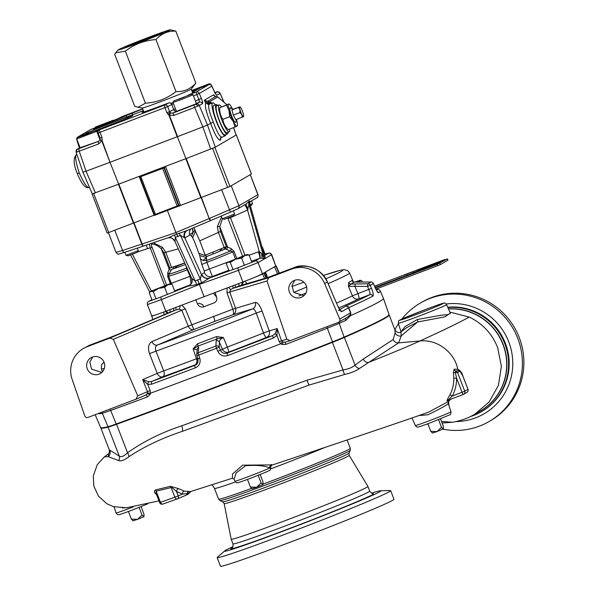 <?xml version="1.0" encoding="UTF-8"?>
<svg xmlns="http://www.w3.org/2000/svg" width="596" height="596" viewBox="0 0 596 596"><rect width="100%" height="100%" fill="white"/><g stroke="black" fill="none" stroke-linecap="round" stroke-linejoin="round"><path stroke-width="0.89" d="M352.832 281.603L354.352 282.079L350.992 284.031A2.511 2.429 65.9 0 1 348.69 282.474L351.99 280.552L352.795 281.483M92.38 357.071A9.149 8.992 -120.2 0 0 87.552 369.483A9.149 8.992 -120.2 0 0 100.27 373.521A9.149 8.992 -120.2 0 0 92.38 357.071M101.76 372.433L91.523 369.103L89.847 362.115L92.685 356.959M338.737 322.212A2.511 2.473 59.8 0 1 338.379 322.384L290.192 340.666L286.84 339.258L266.993 281.021L268.796 277.743L291.489 269.131A26.179 25.732 59.8 0 1 324.626 283.569L339.757 319.084A2.511 2.473 59.8 0 1 338.737 322.212L347.595 317.065L350.381 314.375L350.582 312.781L350.828 315.515A301.077 8.933 -21.1 0 0 379.309 301.695A301.077 8.933 -21.1 0 0 383.429 298.373A301.077 8.933 -21.1 0 0 383.422 298.358L380.263 290.952A300.794 8.925 158.9 0 1 378.49 292.837C377.812 292.807 376.53 290.706 374.638 286.557L373.349 283.502A2.511 2.511 0 0 0 371.017 281.99A2.511 0.372 89.4 0 0 370.988 281.997L354.352 282.079A2.511 2.496 45.9 0 1 351.99 280.552M294.528 280.344A9.149 8.992 -120.2 0 0 289.701 292.748A9.149 8.992 -120.2 0 0 302.425 296.786A9.149 8.992 -120.2 0 0 294.528 280.344M294.841 280.232L292.003 285.387L293.679 292.375L303.908 295.705M216.497 336.598L217.205 338.819L223.366 337.478C220.624 338.848 219.291 340.376 219.373 342.067A2.511 2.302 -177.7 0 0 216.139 340.89L217.205 338.819L197.872 346.157A2.511 0.648 70.2 0 0 197.47 343.825L216.497 336.598L223.366 337.478L227.374 347.051A133.765 3.971 -21.1 0 0 263.469 333.015A5.237 1.214 -111.5 0 0 266.472 337.433A5.237 4.917 73.6 0 0 269.228 330.899L277.155 328.56L281.521 340.733L282.4 341.843L280.746 343.773L279.181 341.59L276.976 335.436L274.957 333.924L277.155 328.56L276.976 335.436L273.482 337.954L272.491 335.66L274.957 333.924M151.786 316.007A18.305 0.544 -21.1 0 0 151.697 316.111A18.305 0.544 -21.1 0 0 164.004 311.917L163.84 314.807M214.992 292.36L216.527 296.808C217.316 299.587 216.594 301.576 214.366 302.768L203.698 306.813L202.64 304.549L199.183 303.319L197.552 304.012L195.734 299.676M203.698 306.813C200.934 307.514 198.885 306.582 197.552 304.012M145.729 395.059L147.212 393.837L147.45 391.624L142.682 379.6L148.851 381.79L151.742 381.492A2.511 0.991 69.6 0 0 151.719 384.174L147.756 384.48L142.682 379.6L157.262 373.394L149.514 353.659L155.973 351.141A133.027 3.948 158.9 0 0 256.25 313.079L262.031 310.948L269.228 330.899L263.469 333.015L256.25 313.079C255.148 310.151 253.903 308.78 252.51 308.952L232.76 314.77L214.493 321.46L193.812 329.558L157.5 345.017C155.481 346.134 154.975 348.176 155.973 351.141L163.706 370.883A133.765 3.971 -21.1 0 0 196.471 358.785L193.111 348.958L197.47 343.825M149.514 353.659C147.607 347.744 148.419 343.728 151.95 341.627L188.269 326.168L181.802 310.203L185.296 308.795L193.812 329.558A5.237 3.956 -113.1 0 1 188.269 326.168L232.827 309.175L255.259 302.418C257.479 302.336 259.737 305.182 262.031 310.948M197.269 363.515A5.237 1.594 69.4 0 0 196.471 358.785L197.768 358.345M196.576 364.312A139.002 4.127 158.9 0 1 162.805 376.776A5.237 2.958 70.1 0 0 163.706 370.883L157.262 373.394A5.237 3.956 -113.1 0 0 162.805 376.776L151.742 381.492A298.283 8.851 -21.1 0 0 194.974 365.296A2.511 0.603 69.3 0 0 195.309 367.844A300.794 8.925 158.9 0 1 151.719 384.174M147.517 393.04L150.408 393.218L149.976 394.664L147.54 396.891A300.995 8.933 158.9 0 1 110.662 410.421L116.198 423.98A20.346 0.603 158.9 0 1 108.025 426.736A300.481 8.918 158.9 0 1 100.635 427.518L95.166 414.697M99.286 413.14A2.511 2.473 -101.6 0 1 99.711 413.818L98.362 413.49M145.759 395.051A2.511 1.058 -110.3 0 1 147.54 396.891M137.728 395.766L135.985 399.208L88.029 417.409A2.511 2.473 59.8 0 1 84.781 415.859L72.138 379.406A26.179 25.732 59.8 0 1 83.351 348.496A26.179 25.732 59.8 0 1 87.098 346.716L109.783 338.103L113.329 339.348L137.728 395.766L150.17 390.559L150.408 393.218M350.381 314.375L350.716 315.493L345.74 320.439A300.995 8.933 158.9 0 1 339.213 323.308A20.86 0.618 158.9 0 1 327.323 328.18A300.995 8.933 158.9 0 1 285.827 344.399L282.213 344.473L280.82 343.721M346.209 317.869A2.511 2.153 -113.9 0 0 345.74 320.439M286.81 339.176L279.181 341.59M282.4 341.843L284.91 342.223L290.192 340.666M285.126 342.156L285.827 344.399M273.482 337.954A300.794 8.925 158.9 0 1 227.694 355.551C223.269 356.795 219.976 355.387 217.808 351.312L220.445 350.232C221.883 352.988 224.103 353.942 227.083 353.108A298.283 8.851 -21.1 0 0 272.491 335.66L266.472 337.433A139.002 4.127 158.9 0 1 228.968 352.02A5.237 5.148 59.8 0 1 222.338 349.129L219.373 342.067L219.172 347.192L216.534 348.273A300.421 8.91 158.9 0 1 198.729 355.037L199.787 358.151C200.852 362.659 199.362 365.884 195.309 367.844M227.694 355.551L227.083 353.108L228.968 352.02L227.374 347.051L220.445 350.232L219.172 347.192A2.511 2.302 -177.7 0 0 215.931 346.023L216.139 340.89M217.808 351.312L216.534 348.273A2.511 0.38 69.2 0 1 215.931 346.023A298.767 8.866 -21.1 0 1 198.222 352.743A2.511 0.536 69.3 0 0 198.729 355.037L196.889 355.648A2.511 2.287 -174.7 0 1 196.732 354.627A2.511 2.511 0 0 0 196.851 355.663L197.917 358.785L199.787 358.151M197.954 358.77L197.917 358.785C198.326 361.988 197.589 364.037 195.712 364.946L197.954 358.77M196.382 364.484L195.726 364.946M198.222 352.743A2.511 2.287 -174.7 0 0 196.732 354.627L197.209 349.39A2.511 2.287 -174.7 0 1 198.699 347.505L198.222 352.743M197.209 349.681L193.111 348.958L197.872 346.157L198.699 347.505M151.95 341.627A5.237 3.956 -113.1 0 0 157.5 345.017A127.797 3.792 -21.1 0 0 252.51 308.952A5.237 4.917 73.6 0 0 255.259 302.418M227.046 292.949L232.827 309.175A5.237 2.079 69.6 0 1 232.76 314.77A5.237 4.917 73.6 0 0 235.509 308.236L229.758 291.995L227.046 292.949L227.106 287.95M338.521 310.307L340.428 310.501L337.56 305.517L327.36 281.975C323.308 269.943 305.346 262.195 294.089 267.619L267.164 277.721L238.802 286.08L232.798 288.352L230.525 289.812L229.758 291.995L266.993 281.021M148.851 381.79A2.511 0.887 101.7 0 0 147.756 384.48L150.17 390.559M150.497 393.211A301.077 8.933 -21.1 0 0 280.746 343.773M228.551 287.436A5.237 1.363 -146.7 0 1 230.525 289.812M247.064 283.629L244.74 281.275L231.449 286.333M232.812 285.819A5.237 1.132 -110.7 0 1 232.798 288.352L268.796 277.743M238.683 283.592A5.237 0.954 -110.8 0 1 238.802 286.08L267.358 277.654A2.511 2.362 -106.4 0 1 267.5 277.617M242.274 282.221A5.237 1.14 -85.8 0 1 241.462 285.283M243.347 281.811A5.237 0.492 -73.2 0 1 242.14 285.082M355.343 283.89A2.511 0.432 89.5 0 0 354.978 286.534L357.905 293.619L352.4 295.854L348.429 286.266L350.992 284.031L367.918 283.785A298.767 8.866 -21.1 0 0 369.595 282.839A298.767 8.866 -21.1 0 0 370.988 281.997A2.511 2.481 -122.1 0 1 373.334 283.54A300.421 8.91 158.9 0 1 371.934 284.381A300.421 8.91 158.9 0 1 370.243 285.335L371.509 288.375C373.215 292.651 373.662 295.229 372.873 296.108A300.794 8.925 158.9 0 1 348.682 307.655L348.451 307.767A2.511 2.473 -120.2 0 0 345.27 306.381L345.732 306.158A298.283 8.851 -21.1 0 0 369.714 294.707C370.31 294.081 370.012 292.338 368.812 289.477L367.546 286.438L348.429 286.266L348.69 282.474M324.626 283.569L327.39 281.938L337.545 305.465M372.873 296.108A2.511 2.436 -118 0 0 369.714 294.707L358.889 298.82A5.237 4.984 63.6 0 1 352.4 295.854A133.765 3.971 -21.1 0 1 336.561 303.096M350.813 312.669L348.682 307.655A2.511 2.213 -114.3 0 0 345.732 306.158M371.509 288.375L357.905 293.619A5.237 0.954 -110.8 0 1 358.889 298.82A139.002 4.127 158.9 0 1 338.759 307.923M370.243 285.335L367.546 286.438A2.511 0.432 89.5 0 1 367.918 283.785A2.511 2.451 -118.8 0 1 370.243 285.335M378.49 292.837A2.511 2.496 -124.4 0 0 377.32 291.586M383.429 298.373L389.017 314.524A300.481 8.918 158.9 0 1 344.093 337.135A20.346 0.603 158.9 0 1 332.486 341.88A300.481 8.918 158.9 0 1 287.898 359.299A300.481 8.918 158.9 0 1 155.906 409.4A300.481 8.918 158.9 0 1 116.198 423.98M113.329 339.348L181.802 310.203L179.307 309.257L175.976 309.927L169.532 312.386M89.728 345.188A2.511 0.454 69.2 0 0 89.713 345.188L83.351 348.496M181.81 305.137L185.296 308.795M179.307 309.257L180.268 305.763M109.783 338.103L175.976 309.927A5.237 0.775 69.2 0 0 175.716 307.491L164.004 311.917M177.124 306.955L175.716 307.491M169.726 312.304L117.732 334.438A2.511 1.9 66.9 0 1 117.814 334.408L169.957 312.207A5.237 0.954 69.2 0 0 169.83 309.726M167.923 313.071A5.237 0.596 44.7 0 0 166.336 311.045M167.431 313.28A5.237 1.021 31 0 0 165.323 311.425M244.74 281.275A18.305 0.544 -21.1 0 0 262.605 273.907L264.713 272.484M265.466 272.044L266.911 275.613L266.196 275.896M266.911 275.613L267.425 277.632M271.947 268.274L275.97 266.129A18.305 0.544 -21.1 0 0 276.216 265.928A18.305 0.544 -21.1 0 0 275.963 265.928M213.368 293.217L216.646 297.195M358.427 282.124A2.511 0.372 89.4 0 0 358.397 282.117A2.511 0.372 89.4 0 0 358.367 282.124L371.017 281.99M206.574 258.359L204.763 258.858L203.005 260.31M199.667 255.453L206.44 257.628M189.602 234.399L192.94 232.671L191.569 236.202M207.162 256.332L198.848 253.24M204.763 258.858A5.029 4.895 50.9 0 1 206.79 259.573M220.088 251.147L220.758 248.919M221.258 248.711A5.029 4.299 -1.2 0 0 222.375 250.201M224.677 249.232L224.312 247.958A33.518 0.991 158.9 0 1 226.07 247.355M223.262 247.869L224.312 247.958M212.66 252.22L213.301 253.896M220.215 250.804L219.82 251.259M192.627 237.789L195.592 230.95M264.445 255.565L268.297 253.322L265.064 254.06L269.168 252.972L270.778 253.412L271.716 254.596L264.356 259.007L262.151 258.217L261.614 253.412L264.14 258.403A6.28 5.878 -50 0 0 264.289 258.984L258.105 262.583L238.393 270.361L237.879 267.79L254.932 261.1L259.759 258.291L251.482 261.279M264.14 258.403L265.064 257.919A6.28 6.176 -120.2 0 0 265.257 258.485M249.836 201.835L249.91 204.175L248.912 204.48L264.17 258.44A6.28 6.176 -120.2 0 0 264.356 259.007M235.383 258.776L232.731 251.899L225.377 248.934A33.518 0.991 158.9 0 1 206.268 256.682L206.909 262.396L209.382 268.997L227.322 262.233M187.263 230.429A6.28 6.131 -119.1 0 0 184.82 237.879L180.461 235.39L175.299 237.35L175.038 241.589M174.799 241.037A6.28 6.161 81.2 0 0 168.422 237.737A6.28 6.161 81.2 0 0 168.4 237.744A6.28 6.161 81.2 0 0 167.521 237.946M134.093 223.127L142.139 243.973L175.924 232.552L176.721 234.206L187.01 230.54L210.5 220.632A2.511 0.372 67.1 0 0 210.507 220.632L187.01 230.54M167.409 210.485L175.924 232.552L209.203 218.523A2.511 0.372 67.1 0 0 210.5 220.632A2.511 2.511 0 0 0 210.507 220.632L230.406 212.161L210.507 220.632L209.524 218.397L238.944 205.732L257.986 194.631C258.098 196.74 257.703 197.79 256.794 197.79L256.794 197.79A2.511 2.473 -120.2 0 0 257.837 194.743L250.275 174.65L257.986 194.631M250.134 174.762L231.241 185.758L238.944 205.732A2.511 2.473 -120.2 0 1 237.901 208.786L246.327 203.877L248.8 201.493L249.694 200.971L249.612 201.947M248.8 201.493A6.28 6.176 -120.2 0 0 248.912 204.48L247.534 210.03L230.421 217.682L244.971 255.192M245.962 204.093L247.981 209.658M244.613 204.875A6.28 0.939 -112.9 0 1 247.534 210.03L259.29 251.601C260.154 255.304 260.4 257.502 260.02 258.21L259.759 258.291A6.28 0.924 -109.8 0 0 258.396 251.892A6.28 0.924 -109.8 0 1 258.396 251.892L259.29 251.601L261.614 253.412M190.795 228.939A6.28 6.131 -119.1 0 0 189.819 235.1L184.82 237.879L201.448 274.488L204.48 272.677L204.249 271.061L201.783 264.453L199.757 255.677L194.944 242.795C192.791 237.454 191.078 234.891 189.819 235.1M186.876 230.592A6.28 5.319 -115.2 0 0 186.794 230.63A6.28 5.319 -115.2 0 0 186.786 230.637A6.28 5.319 -115.2 0 0 184.239 237.454M178.979 233.207A6.28 1.348 -116.5 0 1 180.461 235.39L200.323 279.099L201.448 274.488A6.28 6.005 25.3 0 0 209.479 278.094L201.493 282.817L199.094 283.644L197.671 279.919L200.323 279.099A6.28 1.006 72.8 0 1 201.493 282.817M177.995 236.612L176.721 234.206L174.382 234.951A6.28 0.931 74.9 0 1 175.299 237.35L195.16 281.059A6.28 1.274 -114.4 0 1 196.777 284.605L188.418 286.08L190.221 284.895L174.598 290.826M174.382 234.951L168.422 237.737C169.704 238.266 170.948 235.979 174.889 241.35L191.659 278.265L191.994 281.93A6.28 6.079 14.4 0 1 188.418 286.08M143.405 246.096L124.206 252.473A2.511 0.879 -108.4 0 1 124.169 252.48L143.412 246.096A2.511 0.879 -108.4 0 1 143.412 246.096A2.511 0.879 -108.4 0 1 141.826 244.092L142.139 243.973A2.511 0.544 71.3 0 0 143.427 246.088A2.511 0.544 71.3 0 0 143.442 246.081L167.305 238.02M116.19 252.324L122.582 250.476L114.812 230.324M146.08 245.194A6.28 1.348 -108.7 0 1 147.547 248.599L137.356 252.041M164.734 285.581L150.296 248.092L149.328 244.099M153.276 242.758L162.574 247.385L161.307 248.793C157.836 245.559 154.684 244.01 151.868 244.151C151.175 244.382 151.265 245.485 152.129 247.459L147.547 248.599M178.301 248.852L165.725 252.294L171.566 267.448A32.787 0.976 -21.1 0 0 184.7 262.933M162.574 247.385L165.725 252.294L163.989 252.905L161.307 248.793L169.204 269.265L169.838 268.058L163.989 252.905M151.473 243.369A2.511 2.22 -88.8 0 1 151.868 244.151M171.566 267.448L169.838 268.058M171.536 283.979L171.313 283.301L170.419 283.599L167.7 276.544L167.774 272.73L169.204 269.265A2.511 0.462 -152.4 0 1 170.94 270.562L168.951 274.242L168.594 276.239L171.313 283.301L190.124 276.306L186.511 268.207L186.086 265.987M256.153 276.753L262.434 273.81A1.885 1.855 -120.2 0 1 262.486 273.951L256.153 276.753A18.305 0.544 158.9 0 1 242.877 281.983L238.393 270.361L199.377 284.434L161.352 299.602L160.853 297.024L188.396 286.035A6.28 6.213 58 0 0 189.364 285.544L189.364 285.544A6.28 6.213 58 0 0 191.368 283.517M151.756 315.94L147.421 304.69C147.175 302.85 147.607 301.77 148.717 301.449L148.717 301.449A2.511 2.473 59.8 0 1 149.037 301.293L160.853 297.024M242.877 281.983L165.837 311.224L161.352 299.602L147.674 304.496M262.151 258.217L260.02 258.21M191.763 278.429A6.28 6.079 14.4 0 1 191.994 281.93M197.671 279.919L195.16 281.059L191.659 278.265M204.123 296.741L199.094 283.644L196.777 284.605M204.249 271.061L209.382 268.997L212.407 276.462L209.479 278.094M237.879 267.79L209.621 277.982A6.28 6.131 61.4 0 1 201.694 274.197M191.025 284.016L190.124 276.306L190.675 276.097M167.774 272.73A2.511 0.983 -150.4 0 1 168.951 274.242A37.168 1.103 -21.1 0 0 186.511 268.207A6.28 4.403 -12.9 0 0 186.958 267.917M185.445 264.579A33.518 0.991 158.9 0 1 171.559 269.362L170.94 270.562M187.755 269.668L187.531 269.75A37.906 1.125 158.9 0 1 168.594 276.239L167.7 276.544M200.129 258.344A6.28 4.328 -8.1 0 0 206.946 260.452A37.168 1.103 -21.1 0 0 230.771 250.774L231.196 248.659L234.027 251.363L232.731 251.899A37.906 1.125 158.9 0 1 206.909 262.396L201.783 264.453M228.864 270.249L212.407 276.462A6.28 6.131 61.4 0 1 204.51 272.737A6.28 6.131 61.4 0 1 204.48 272.677M226.651 249.411L227.635 247.087L231.196 248.659M222.464 218.821L219.738 226.614L220.498 231.464L226.346 246.617L225.377 248.934M242.55 256.056L227.828 218.114M228.052 218.643L230.421 217.682L230.16 217.212M220.498 231.464L199.779 240.844L205.143 255.155L205.516 255.043A32.787 0.976 -21.1 0 0 224.2 247.467L226.346 246.617L227.635 247.087L219.738 226.614L217.361 226.592L221.578 216.899M224.2 247.467L218.352 232.313L217.361 226.592M193.804 227.672L199.779 240.844M249.694 200.971A6.28 6.176 -120.2 0 0 249.806 203.959L264.4 255.565M265.064 257.859A6.28 5.751 -176 0 0 265.28 258.403L264.661 256.347M264.594 256.109L265.078 256.511M175.917 267.962L176.14 267.53L174.099 266.658M173.794 266.755L172.833 268.975M192.27 228.32A5.029 4.857 63.1 0 1 192.448 233.051M192.419 228.253L192.94 232.671L195.093 229.914M176.14 267.53L176.774 266.33A33.518 0.991 158.9 0 1 184.738 263.022M254.932 261.1A2.511 2.473 -120.2 0 1 258.105 262.583L262.434 273.81L275.799 266.032L271.716 254.596M165.837 311.224A18.305 0.544 158.9 0 1 154.468 315.344L152.062 315.865M152.002 315.724L154.468 315.344M223.88 102.132L220.088 93.378L216.802 95.293L214.821 92.82L211.885 86.1M215.007 93.065L215.67 92.678L214.888 92.842M220.088 93.378A2.511 2.473 -120.2 0 0 216.907 91.993L215.424 92.477A2.511 0.879 69.5 0 0 215.394 92.484M187.904 95.315L196.091 92.075A2.511 2.473 -120.2 0 1 199.273 93.46L196.799 94.578L196.091 92.075L208.712 84.736A2.511 2.473 -120.2 0 1 211.893 86.122L199.273 93.46L201.411 98.474C202.551 101.29 202.938 102.989 202.58 103.57L199.287 105.485L207.46 124.974L213.293 122.046C216.899 131.984 219.73 136.991 221.786 137.065M221.086 137.49L220.349 140.202C218.009 140.127 214.754 134.45 210.582 123.156C206.41 112.897 204.763 106.244 205.627 103.205L208.637 104.374L204.353 100.203L207.564 101.305A2.511 0.38 85.2 0 1 208.116 103.711L209.323 101.901L212.228 103.123M210.448 103.749L209.121 104.255C207.877 106.267 209.263 112.197 213.293 122.046M215.946 105.149L213.837 103.257A17.589 3.204 69.2 0 0 212.705 102.884A17.589 3.204 69.2 0 0 212.616 102.929A17.589 3.204 69.2 0 0 216.05 120.72A17.589 3.204 69.2 0 0 225.191 135.784A17.589 3.204 69.2 0 0 225.281 135.739A17.589 3.204 69.2 0 0 225.824 134.554M196.106 104.099A2.511 2.473 -120.2 0 1 199.287 105.485L194.683 107.392L193.804 105.052L197.656 103.197L196.367 103.466M177.593 136.626L177.183 136.775L168.951 115.222L166.895 112.704L169.592 111.705L170.62 112.964L169.353 115.073L177.593 136.626L202.856 126.881L194.683 107.392L173.876 115.415L168.951 115.222L170.62 112.964L172.996 113.076L175.485 111.795L175.127 111.251L175.485 111.795L197.41 103.331M99.189 129.906L100.739 128.639A25.278 0.752 -21.1 0 0 132.454 115.803A25.278 0.752 -21.1 0 0 132.796 115.52A25.278 0.752 -21.1 0 0 111.102 123.089A25.278 0.752 -21.1 0 0 85.98 133.444A25.278 0.752 -21.1 0 0 85.63 133.72A25.278 0.752 -21.1 0 0 87.776 133.221L88.037 133.184M122.329 120.236A25.278 0.752 -21.1 0 0 95.367 130.666L77.353 137.601L95.345 130.658L96.738 131.276L76.735 138.995L80.222 148.031M78.642 145.074L79.059 145.007M80.102 147.719L98.713 141.267L100.121 139.747A2.511 0.544 -163.8 0 1 100.121 139.732L100.068 138.093L98.124 132.997A2.511 2.503 51.8 0 1 99.554 129.764L164.503 105.112L168.586 103.011A15.6 0.462 158.9 0 1 168.891 102.862L171.581 103.168A13.425 0.395 -21.1 0 1 172.654 102.683M100.121 139.747A2.511 0.544 -163.8 0 0 101.707 140.745L98.794 143.912L76.75 152.069A2.511 2.183 -108.1 0 1 77.912 149.007L98.713 141.267L100.135 139.717L102.102 140.596L110.051 162.403L101.707 140.745L102.102 140.596L101.976 137.348L100.061 138.093L98.124 132.997M92.298 193.901L82.948 172.266L76.124 152.248C76.109 150.222 76.497 149.216 77.271 149.238A2.511 2.473 59.8 0 1 77.271 149.238L77.271 149.238A2.511 2.473 59.8 0 1 77.629 149.067L77.912 149.007M76.4 154.632L76.221 154.699C74.895 156.741 75.908 162.812 79.261 172.922C83.544 182.6 86.755 187.464 88.879 187.509M126.561 117.039L126.002 115.587A23.564 0.7 158.9 0 1 101.767 125.547L93.565 129.399L97.543 128.058L143.398 110.655M142.749 108.986L126.002 115.587M132.67 114.723L132.029 113.054M195.942 90.599L195.674 89.899A23.564 0.7 158.9 0 1 192.031 91.27M134.212 114.141L140.075 111.914M139.315 112.204L134.972 113.851M143.36 110.565L142.526 110.983M142.466 110.834L143.338 110.498M192.344 92.067L199.392 88.662L195.674 89.899M89.445 187.308L88.789 187.554C85.31 188.515 81.481 183.859 77.316 173.592L79.261 172.922M76.869 154.446L76.303 154.662C73.174 158.268 73.509 164.578 77.316 173.592M122.508 116.406A2.511 2.511 0 0 0 122.254 116.525A2.511 2.421 -117.2 0 1 122.5 116.414L142.66 108.763L122.5 116.414A2.511 0.454 69.2 0 0 122.5 116.414A2.511 0.454 69.2 0 0 122.508 116.406L118.418 118.515A15.6 0.462 158.9 0 1 103.115 124.78L90.912 129.444L78.292 136.789A2.511 0.67 69.4 0 0 78.113 137.192M79.141 148.568A2.511 0.879 -110.5 0 0 79.223 151.213L86.04 171.216L83.015 172.207M110.051 162.403L118.686 184.164L92.365 193.849M95.397 192.858L86.04 171.216L109.806 162.35M166.895 112.704L164.98 107.608L167.677 106.602L169.592 111.705L173.719 109.582A13.09 0.387 158.9 0 1 175.44 108.785M175.127 111.251L176.178 110.7M173.481 103.711A13.09 0.387 -21.1 0 0 171.76 104.501L167.677 106.602A2.511 2.421 62.8 0 0 164.503 105.112A2.511 0.454 -110.8 0 0 164.98 107.608L98.116 133.005A2.511 2.511 0 0 1 98.906 130.129L100.255 129.071A2.511 2.503 51.8 0 1 100.903 128.706L99.554 129.764A2.511 0.454 -110.8 0 0 100.031 132.26L101.976 137.348M175.321 111.109A2.511 2.421 -117.2 0 1 173.719 109.582L171.76 104.501A2.511 2.421 62.8 0 0 168.586 103.011M173.876 115.415L172.996 113.076L193.804 105.052M251.393 174.002L236.321 134.942L215.305 147.19L185.937 158.64L177.437 136.827M118.686 184.164L185.937 158.64M110.2 162.201L177.183 136.775M98.794 143.912A2.511 0.879 -110.5 0 1 98.713 141.267M90.555 129.615A2.511 2.473 59.8 0 1 90.912 129.444A2.511 2.511 0 0 0 90.555 129.615L77.927 136.961A2.511 2.473 59.8 0 0 76.854 139.933L77.093 139.911M98.288 130.837A13.425 0.395 -21.1 0 0 96.761 131.344M188.343 95.047A28.146 0.834 -21.1 0 0 192.515 92.522M143.673 111.37A28.146 0.834 -21.1 0 0 168.891 102.862M196.874 89.191L208.712 84.736A2.511 0.67 -110.6 0 1 208.734 84.721L196.896 89.184A2.511 0.67 69.4 0 0 196.896 89.184A2.511 0.67 69.4 0 0 196.874 89.191A15.6 0.462 158.9 0 1 191.934 91.017L196.896 89.184M201.411 98.474L198.937 99.584L196.799 94.578L193.432 95.867M202.58 103.57A2.511 2.473 -120.2 0 0 199.399 102.184L198.937 99.584L195.391 100.94M215.305 147.19L207.46 124.974L202.856 126.881L210.693 149.097M216.08 96.396A2.369 0.432 67.2 0 0 216.028 96.388A2.369 0.432 67.2 0 0 215.99 96.403A2.511 2.473 59.8 0 1 217.749 96.992L209.323 101.901A2.511 2.473 59.8 0 0 207.564 101.305L215.99 96.403A2.511 2.473 -120.2 0 1 213.539 94.861A4.746 0.872 -112.8 0 1 214.791 96.098M212.139 103.101L210.157 102.579L208.637 104.374M215.447 92.462A2.511 0.879 69.5 0 0 215.424 92.477L216.75 92A2.511 2.183 71.9 0 0 216.624 92.045M216.802 95.293A2.511 2.473 -120.2 0 0 215.588 94.004M140.38 176.781L164.004 167.916L140.38 176.781L139.859 176.505L165.517 166.388L180.595 205.478L154.692 214.94L154.908 214.433M179.068 205.262L154.446 214.716L139.941 177.064M179.061 205.27L179.813 205.411M154.692 214.94L107.213 233.088M251.4 174.025L229.967 186.496L154.222 215.491L139.136 176.401L139.859 176.505M92.298 193.909L94.615 193.149M164.98 166.969L164.526 167.618M211.55 148.762L215.052 147.309M224.945 134.882A15.705 2.861 -110.8 0 1 224.871 134.919A15.705 2.861 -110.8 0 1 216.706 121.465A15.705 2.861 -110.8 0 1 213.644 105.581A15.705 2.861 -110.8 0 1 213.718 105.544A15.705 2.861 -110.8 0 1 213.808 105.522M227.94 132.342A15.705 2.861 -110.8 0 1 227.411 133.944A15.705 2.861 -110.8 0 1 227.337 133.981A15.705 2.861 -110.8 0 1 219.172 120.534A15.705 2.861 -110.8 0 1 216.11 104.65A15.705 2.861 -110.8 0 1 216.184 104.613A15.705 2.861 -110.8 0 1 217.726 105.44M191.778 90.607L209.554 83.678L191.741 90.495M209.554 83.678L210.947 84.297L210.321 84.662M197.008 88.662L205.411 85.362M205.568 85.288L200.949 87.187M202.089 86.74L196.471 88.849M251.505 200.867L252.555 203.594L251.356 205.374L250.38 205.836M252.555 203.594L250.067 204.719M82.799 135.642L91.203 132.342M87.88 133.72L86.74 134.167M91.359 132.267L82.263 135.828M138.346 250.573L137.087 252.399L128.133 255.833L126.039 255.311L138.257 250.64L137.393 248.092M173.749 100.962L191.607 94.123L173.749 100.962M191.607 94.123L192.851 94.861L182.197 99.249L173.004 102.46L173.615 101.059M179.061 99.107L183.002 97.632M184.142 97.185L178.524 99.294M234.608 214.038L233.349 215.864L224.394 219.298L222.301 218.777L234.608 214.038L233.394 210.872M100.746 125.197L109.15 121.897M95.434 127.06L113.292 120.213L95.434 127.06M109.306 121.83L104.687 123.73M105.827 123.283L100.21 125.384M230.801 108.181A7.852 1.43 69.2 0 0 229.743 108.308A7.852 1.43 69.2 0 0 229.736 109.12A7.852 1.43 69.2 0 0 231.799 116.436A7.852 1.43 69.2 0 0 235.018 122.217A7.852 1.43 69.2 0 0 235.897 121.614M228.074 129.548L228.186 129.66C225.139 126.68 223.366 123.23 222.867 119.312C220.55 115.937 219.499 112.07 219.715 107.705L228.573 104.129A11.771 2.146 69.2 0 0 228.201 106.14A11.771 2.146 69.2 0 0 229.065 110.558A11.771 2.146 69.2 0 0 233.304 121.539A11.771 2.146 69.2 0 0 237.044 126.076L237.163 125.816M228.693 103.86L226.525 105.127L229.065 110.558L229.676 116.727L233.304 121.539L234.995 127.075L237.044 126.076A11.771 2.146 69.2 0 0 237.409 125.279A11.771 2.146 69.2 0 0 236.634 119.93M228.186 129.66L234.995 127.075M222.867 119.312L229.676 116.727M219.715 107.705L226.525 105.127M232.462 108.949A11.771 2.146 69.2 0 0 232.321 108.666A11.771 2.146 69.2 0 0 229.497 104.434A11.771 2.146 69.2 0 0 228.573 104.129M226.934 132.714A14.386 2.622 -110.8 0 1 226.867 132.744A14.386 2.622 -110.8 0 1 219.388 120.429A14.386 2.622 -110.8 0 1 216.579 105.879A14.386 2.622 -110.8 0 1 216.653 105.842A14.386 2.622 -110.8 0 1 216.728 105.82M229.676 129.094A14.386 2.622 -110.8 0 1 229.244 131.835A14.386 2.622 -110.8 0 1 229.177 131.872A14.386 2.622 -110.8 0 1 221.697 119.55A14.386 2.622 -110.8 0 1 218.888 105A14.386 2.622 -110.8 0 1 218.963 104.971A14.386 2.622 -110.8 0 1 221.213 106.759M232.894 109.373L231.926 109.94L233.327 115.103L235.696 119.699L243.488 116.645A5.237 0.954 69.2 0 0 243.272 113.784A5.237 0.954 69.2 0 0 241.387 108.904A5.237 0.954 69.2 0 0 239.719 106.885A5.237 0.954 69.2 0 0 239.935 109.746A5.237 0.954 69.2 0 0 240.769 112.249A5.237 0.954 69.2 0 0 241.82 114.626A5.237 0.954 69.2 0 0 243.488 116.645L243.228 116.652M233.327 115.103L239.897 112.607L241.82 114.626L242.259 117.211M233.155 109.277L239.719 106.885L238.489 107.444L239.935 109.746L239.897 112.607M231.926 109.94L238.489 107.444M170.292 283.726L172.028 284.158L168.385 284.679L169.704 283.852L150.311 291.429L167.565 285.03L164.623 287.309L167.364 294.424M174.829 291.437L172.028 284.158M168.385 284.679L167.565 285.03M159.229 288.345L164.623 287.309M152.084 300.071L149.276 292.8L150.311 291.429M149.276 292.8L150.915 291.332L153.239 291.638L157.97 288.822M156.048 298.916L153.239 291.638M265.205 254.432L262.396 247.154M247.303 254.492L249.031 254.932L245.396 255.453L246.714 254.626L227.925 262.098L244.576 255.803L241.633 258.083L236.24 259.118M245.396 255.453L244.576 255.803M251.84 262.21L249.031 254.932M244.442 265.362L241.633 258.083M229.095 270.845L226.286 263.566L227.925 262.098L230.25 262.404L234.98 259.595M233.006 269.548L230.25 262.404M436.205 263.909L435.229 264.326L436.205 263.909M430.513 266.144L432.405 265.339L430.513 266.144M420.545 269.928L422.005 269.288L420.545 269.928M420.418 270.122L419.845 270.405M421.707 269.623L420.962 269.988M416.947 271.284L417.848 270.889L416.947 271.284M417.029 271.478L417.558 271.232M412.953 272.782L414.101 272.372L412.953 272.782M432.674 265.004L431.862 265.309M432.577 265.213L431.69 265.578L432.584 265.242M433.858 264.713L432.979 265.064L433.866 264.751M433.441 264.825L434.424 264.423L433.441 264.825M434.849 264.095L435.743 263.708L434.849 264.095M424.531 268.632L423.972 268.833M421.081 269.928L421.998 269.534M411.508 273.571L409.899 274.182L411.508 273.571M398.806 278.31L400.065 277.855L398.828 278.384M391.408 281.141L389.568 281.901L391.408 281.141M383.444 284.225L385.336 283.428L383.444 284.225M414.28 271.113L410.905 272.61L414.287 271.135M433.992 265.101L438.514 263.253L438.663 263.641L434.149 265.488L433.992 265.101L375.078 287.466M375.249 287.846L434.149 265.488M444.75 259.61L444.847 260.042L444.75 259.61L441.509 260.728L374.512 286.184M443.096 260.586L444.825 260.005M428.174 266.233L426.341 266.933M397.912 277.319L401.227 276.06L397.912 277.319M410.786 272.499L406.137 274.421L410.786 272.499M416.448 270.398L421.394 268.52L416.47 270.442M385.865 283.301L387.154 282.735L385.865 283.301M393.598 280.351L392.272 280.872L393.598 280.366M396.213 279.375L397.726 278.742L396.213 279.375M401.041 277.55L401.577 277.282L401.041 277.55M406.74 275.352L405.429 275.851L406.74 275.352M427.176 267.567L426.781 267.701M375.048 287.414L379.071 285.797L375.048 287.414M426.803 266.978L425.164 267.626M424.575 268.058L425.388 267.768M426.937 267.12L425.879 267.485L426.922 267.112M423.369 268.178L428.219 266.211L423.369 268.178M433.299 264.512L431.668 265.16M429.887 265.764L434.722 263.745L429.872 265.712M432.838 264.833L433.329 264.624M430.789 265.697L431.161 265.563M430.893 265.756L431.698 265.451L430.901 265.779M423.749 268.543L424.851 268.111L423.749 268.543M428.025 266.948L429.113 266.531L428.025 266.963M423.868 268.371L422.497 268.893L423.868 268.371M422.4 269.139L423.659 268.684L422.422 269.213M422.989 268.923L423.428 268.818M426.244 267.902L427.116 267.582M425.693 267.932L427.071 267.366L425.708 267.969M429.82 266.405L430.468 266.077L429.82 266.405M433.985 264.818L435.11 264.319L433.985 264.818M419.428 270.338L417.96 270.904L419.428 270.338M415.948 271.649L414.451 272.216L415.948 271.649M438.135 262.925L439.245 262.486L438.135 262.925M436.175 263.678L435.497 263.961L436.175 263.678M429.083 266.367L429.984 266.025L429.083 266.367M426.483 267.358L427.377 267.015L426.483 267.358M420.031 269.802L421.245 269.303L420.031 269.802M420.277 269.578L425.663 267.53L420.277 269.578M435.102 264.266L434.141 264.631L435.102 264.266M430.491 265.965L429.09 266.479L430.483 265.95M426.393 267.582L426.781 267.395L426.393 267.582M420.478 269.809L421.23 269.519L420.478 269.809M437.494 263.223L436.369 263.693L437.494 263.223M434.857 264.266L435.348 264.058L434.857 264.266M432.547 265.145L433.367 264.833L432.547 265.145M428.07 266.844L428.919 266.546L428.07 266.844M424.501 268.2L425.35 267.895L424.501 268.2M422.393 268.997L421.447 269.362L422.393 268.997M419.293 270.167L420.299 269.764L419.293 270.167M433.903 264.46L432.614 264.967L433.903 264.46M430.349 265.816L429.127 266.293L430.349 265.816M412.708 273.05L414.034 272.528L412.708 273.05M408.29 274.808L408.707 274.622L408.29 274.808M400.557 277.699L401.197 277.431L400.557 277.699M389.523 281.834L388.875 282.161L389.523 281.834M383.124 284.337L381.649 284.903L383.124 284.337M438.514 263.253L444.69 259.655M403.924 275.166L406.487 274.063L403.924 275.166M380.27 285.395L381.604 284.866L380.27 285.395M387.385 282.705L388.54 282.288L387.385 282.705M394.47 280.008L395.543 279.599L394.47 280.008M402.777 276.879L401.533 277.363L402.777 276.879M404.96 276.052L405.429 275.821L404.96 276.052M407.269 275.151L408.163 274.808L407.269 275.151M416.135 271.791L414.749 272.29M418.854 270.703L418.131 271.009L418.854 270.703M427.891 267.328L429.038 266.919L427.891 267.328M427.98 266.673L429.083 266.241L427.98 266.673M431.519 265.317L430.789 265.6L431.519 265.317M421.089 269.504L420.277 269.809L421.089 269.504M422.631 268.9L423.637 268.498L422.631 268.9M426.028 267.582L427.28 267.097L426.028 267.582M436.123 263.812L435.229 264.14L436.123 263.812M437.65 263.209L438.47 262.896L437.65 263.209M419.703 270.07L418.973 270.346L419.703 270.07M421.618 269.377L422.512 269.034L421.618 269.377M425.104 268.058L426.006 267.716L425.104 268.058M427.071 267.306L427.831 267.015L427.071 267.306M429.545 266.367L430.081 266.144L429.545 266.367M431.489 265.66L430.468 266.032L431.489 265.66M422.4 268.908L421.305 269.317L422.4 268.908M425.209 267.827L424.792 267.976M428.517 266.613L427.481 267.001L428.517 266.613M431.675 265.384L432.532 265.034M434.618 264.289L433.583 264.691L434.618 264.289M437.248 263.298L437.948 262.978L437.248 263.298M428.844 266.732L427.056 267.455L428.844 266.732M406.494 275.449L405.675 275.754L406.494 275.449M428.07 267.001L427.347 267.336L428.07 267.001M409.079 273.11L407.344 273.847L409.079 273.11M380.963 285.089L380.315 285.372L380.963 285.089M420.724 268.721L417.096 270.152L420.724 268.721M414.198 271.165L412.156 272.014L414.198 271.165M415.963 271.828L414.995 272.193M414.771 272.312L415.27 272.111M435.572 264.207L436.257 263.961M421.193 269.28L420.463 269.556L421.193 269.28M421.536 269.131L422.259 268.856L421.536 269.131M420.359 269.548L422.668 268.677L420.359 269.548M437.106 263.41L436.548 263.626L437.106 263.41M430.886 265.876L431.362 265.682L430.886 265.876M424.635 267.962L425.194 267.738L424.635 267.962M423.085 268.55L423.682 268.312L423.085 268.55M424.337 268.088L423.719 268.319L424.337 268.088M422.765 268.64L425.551 267.582L422.765 268.64M437.665 263.119L437.032 263.358L437.665 263.119M429.768 266.099L429.135 266.345L429.768 266.099M426.557 267.552L427.176 267.328M375.286 287.92L437.099 264.453L447.44 258.925L444.839 259.826M439.923 263.298L440.407 264.55L437.576 265.704L437.099 264.453M440.407 264.55L447.924 260.176L447.44 258.925M375.875 289.127L437.576 265.704M224.178 503.59L231.166 539.224A73.301 2.175 -21.1 0 0 231.166 539.231A73.301 2.175 -21.1 0 0 287.861 519.645A73.301 2.175 -21.1 0 0 366.935 487.267A73.301 2.175 -21.1 0 0 367.941 486.455A73.301 2.175 -21.1 0 0 367.933 486.448L349.174 455.351A66.99 1.989 158.9 0 1 275.993 485.695A66.99 1.989 158.9 0 1 224.178 503.59L222.777 501.832L219.999 500.603A69.844 2.071 158.9 0 0 273.966 481.896A69.844 2.071 158.9 0 0 350.262 450.338L350.314 448.348A70.581 2.093 158.9 0 1 273.206 480.302A70.581 2.093 158.9 0 1 263.119 484.101M371.703 493.16A83.783 2.488 158.9 0 1 380.531 490.754A83.783 2.488 158.9 0 1 379.719 491.774A83.783 2.488 158.9 0 1 293.269 527.289A83.783 2.488 158.9 0 1 224.729 550.875A83.783 2.488 158.9 0 1 225.683 550.242A83.783 2.488 158.9 0 1 232.88 546.726M380.531 490.754L390.291 490.56A92.991 2.756 158.9 0 1 390.663 490.657A92.991 2.756 158.9 0 1 389.389 491.685A92.991 2.756 158.9 0 1 296.957 529.755A92.991 2.756 158.9 0 1 217.153 557.61A92.991 2.756 158.9 0 1 217.361 557.282L224.729 550.875M390.663 490.657L393.978 499.247A92.991 2.756 158.9 0 1 392.704 500.282A92.991 2.756 158.9 0 1 300.272 538.352A92.991 2.756 158.9 0 1 220.468 566.2L217.153 557.61M270.688 467.8L269.772 467.979A19.102 0.566 -21.1 0 1 249.739 476.115A19.102 0.566 -21.1 0 1 234.966 481.218C236.053 482.559 236.88 483.058 237.431 482.723C237.513 482.797 238.08 482.969 250.983 478.111L267.135 471.622C270.927 469.477 269.727 471.287 270.688 467.8C270.979 465.826 271.53 464.895 272.342 464.999L272.342 464.999C342.253 441.696 405.928 420.284 428.442 412.208L448.646 401.384L448.013 403.917C445.16 406.032 438.455 409.653 427.876 414.786L418.809 415.561M156.532 494.546C154.036 492.676 153.716 491.149 155.571 489.949L170.344 486.306L178.547 488.608A2.511 1.483 -58 0 0 176.438 491.424L172.572 487.982L171.149 487.558L156.167 491.193L155.973 493.145L159.631 502.622A2.511 2.511 0 0 0 162.827 504.082A2.511 1.632 70.4 0 0 162.879 504.06L177.168 498.964M108.71 453.601C109.306 453.176 109.5 451.917 109.269 449.824L119.282 456.104C121.182 457.378 123.938 456.275 127.544 452.789C143.256 441.584 161.315 432.599 181.728 425.827L307.022 380.211L343.043 369.96C348.533 369.036 352.534 367.419 355.06 365.117L363.292 359.06L393.166 339.541C394.254 341.843 396.049 342.946 398.568 342.871L419.845 340.986C436.421 339.035 454.338 351.551 457.78 369.267L458.428 370.63L455.754 371.003L457.519 372.463L455.329 372.53L456.573 378.14C456.64 384.509 455.24 390.462 452.357 396.005L447.939 400.288L463.338 394.44A2.511 2.473 -120.2 0 0 464.753 391.214L468.002 389.322L462.049 374.027A2.511 2.138 141.7 0 1 461.997 373.282L463.017 376.419M100.806 427.69A301.077 8.933 -21.1 0 0 100.806 427.898A301.077 8.933 -21.1 0 0 108.107 427.146A20.942 0.618 -21.1 0 0 116.555 424.292A301.077 8.933 -21.1 0 0 220.676 385.545A301.077 8.933 -21.1 0 0 332.397 342.372A20.942 0.618 -21.1 0 0 344.391 337.455A301.077 8.933 -21.1 0 0 389.143 314.911A301.077 8.933 -21.1 0 0 389.009 314.762M470.371 416.582A56.128 55.16 -120.2 0 0 481.397 411.717A56.128 55.16 -120.2 0 0 504.767 343.616A56.128 55.16 -120.2 0 0 447.849 307.499M455.947 421.581A59.28 58.259 59.8 0 0 508.76 341.88A59.28 58.259 59.8 0 0 446.143 303.997A59.272 58.252 59.8 0 1 508.753 341.88A59.272 58.252 59.8 0 1 455.985 421.573M450.338 313.056L446.575 304.66A25.881 0.767 158.9 0 1 418.295 316.379A25.881 0.767 158.9 0 1 398.277 323.293L401.071 331.83L404.967 326.653L417.304 319.493L440.936 315.269L448.244 314.576L450.405 313.325M271.284 464.91A2.511 2.362 99 0 0 269.772 467.979C264.833 465.677 256.779 464.917 245.604 465.7L236.105 473.015L234.086 479.251L232.373 478.223L232.537 473.999L242.661 465.163L271.284 464.91C272.737 465.118 272.73 464.992 271.255 464.53M127.924 507.665L122.299 507.911M462.787 375.934L459.903 371.077L458.428 370.63M455.754 371.003L455.329 372.53L453.407 372.798L454.122 369.147A2.511 2.347 -95.2 0 0 455.754 371.003M462.384 374.772L468.002 389.322A2.511 2.511 0 0 1 466.914 392.399A2.511 2.473 -120.2 0 0 467.964 389.352M452.029 398.731L447.052 400.937C446.896 400.385 447.827 398.419 449.846 395.021A2.511 0.395 -152.4 0 1 452.357 396.005L464.753 391.214L457.519 372.463L459.903 371.077A2.511 1.937 146.3 0 1 459.874 370.541L461.997 373.282M447.052 400.937A2.511 2.302 65 0 1 447.82 400.341L447.82 400.341A2.511 2.302 65 0 1 447.916 400.296L447.82 400.341M449.846 395.021C452.55 389.844 453.869 384.278 453.809 378.333L456.573 378.14L462.049 392.324A2.511 0.454 69.2 0 0 463.338 394.44A2.511 0.454 69.2 0 0 463.353 394.433A2.511 2.511 0 0 0 463.71 394.261L466.914 392.399M453.809 378.333L453.407 372.798M454.122 369.147L457.78 369.267L459.874 370.541M448.646 401.384L448.892 405.377M448.676 404.721L448.013 403.917M450.457 399.387L448.661 401.376M450.367 313.131L444.959 316.834L417.572 322.011L406.725 327.606M393.166 339.541L395.118 332.784L394.932 329.908C397.1 332.65 399.111 333.32 400.959 331.912L401.235 335.935L398.582 342.871L359.477 368.462C356.088 370.965 351.156 372.962 344.674 374.444L309.086 385.076L182.048 431.452C162.008 438.12 144.262 446.56 128.818 456.76C124.341 460.216 120.966 461.49 118.693 460.581L108.159 456.633L108.725 453.586M417.304 319.493A2.511 0.656 -109.8 0 1 417.572 322.011L401.235 335.935A5.237 5.163 5.7 0 1 395.118 332.784M363.292 359.06A5.237 4.507 -123.3 0 0 368.298 362.524C392.138 353.055 409.318 345.874 419.845 340.986C441.673 331.108 458.138 323.136 469.238 317.079C482.611 323.539 492.087 333.693 497.653 347.543L501.378 366.413L498.435 385.321L489.182 401.942L474.766 414.242L480.078 411.151A54.974 54.035 -120.2 0 0 502.964 344.451A54.974 54.035 -120.2 0 0 448.512 308.981M344.391 337.455L355.06 365.117A5.237 4.291 -129.2 0 0 359.477 368.462M332.397 342.372L343.043 369.96A5.237 1.14 -102 0 0 344.674 374.444M307.022 380.211A5.237 0.484 -108.7 0 0 309.086 385.076L182.048 431.452A5.237 1.84 -110.5 0 0 181.728 425.827M116.555 424.292L127.544 452.789A5.237 2.824 -128.6 0 1 128.818 456.76M108.107 427.146L119.282 456.104A5.237 4.917 -58.8 0 1 118.693 460.581M109.858 450.606A5.237 5.215 -49 0 1 108.159 456.633L104.33 456.908L108.8 453.526M266.367 367.628A142.302 4.224 158.9 0 1 222.278 384.614A142.302 4.224 158.9 0 1 184.41 398.776M232.373 478.223L190.951 491.439L187.755 494.464L185.959 495.224A2.511 1.907 -113.1 0 0 186.034 495.194L186.034 495.194A2.511 1.907 -113.1 0 0 187.062 493.555L182.451 494.114L176.438 491.424L178.182 495.932L182.451 494.114A2.511 1.743 -74.7 0 1 184.127 491.082L190.362 491.581A2.511 2.012 -102 0 0 189.096 492.989L187.062 493.555A2.511 2.079 -91 0 1 188.559 491.789M188.939 493.056L187.658 494.501M190.362 491.581L189.833 491.745M155.571 489.949A2.511 1.602 -97.6 0 1 156.167 491.193L160.473 502.361L159.631 502.622M178.547 488.608L184.127 491.082M401.883 319.024A68.48 67.311 59.8 0 1 420.359 303.059A68.48 67.311 59.8 0 1 517.76 338.357A68.48 67.311 59.8 0 1 489.242 421.447A68.48 67.311 59.8 0 1 442.91 429.187M428.152 424.508A68.48 67.311 59.8 0 1 427.086 424.017M420.359 303.059L421.826 302.202A68.48 67.311 59.8 0 1 519.228 337.5A68.48 67.311 59.8 0 1 490.717 420.59L489.242 421.447M394.88 329.774A68.48 67.311 59.8 0 1 398.426 323.755M443.29 429.001L441.494 427.287L437.01 431.571L443.409 428.852L443.35 426.207L440.511 418.854M427.853 423.734L430.789 431.355L437.01 431.571L432.338 433.054M441.494 427.287L438.544 419.636M430.789 431.355L432.584 433.061M143.867 516.762L142.071 515.056L137.587 519.34L143.986 516.613L143.927 513.976L141.088 506.607M128.423 511.495L131.366 519.116L137.587 519.34L132.915 520.822M142.071 515.056L139.114 507.397M131.366 519.116L133.161 520.83M262.918 484.69L261.115 482.976L256.63 487.26L263.03 484.541L262.978 481.896L260.139 474.543M247.474 479.422L250.417 487.044L256.63 487.26L251.959 488.742M261.115 482.976L258.165 475.325M250.417 487.044L252.212 488.75M359.403 282.243L360.2 280.44L360.781 280.344L360.356 280.276A13.194 0.395 -21.1 0 0 355.954 281.677A13.194 0.395 158.9 0 0 354.829 282.087M360.356 280.276A13.194 0.395 -21.1 0 1 360.2 280.44L361.839 280.828L362.316 282.079M360.2 280.44A13.194 0.395 158.9 0 1 356.445 282.117M169.964 30.135A28.064 0.834 158.9 0 1 141.394 41.884A28.064 0.834 158.9 0 1 118.001 49.982A28.064 0.834 158.9 0 1 118.366 49.721A28.064 0.834 158.9 0 1 145.588 38.487A28.064 0.834 158.9 0 1 170.3 29.8A28.064 0.834 158.9 0 1 169.964 30.135M170.3 29.8L175.813 31.119C167.983 30.791 161.36 33.614 155.936 39.597C144.493 40.327 134.309 44.193 125.361 51.196L115.758 52.753L114.678 54.325L134.733 106.311L137.996 107.287L145.424 103.19C156.8 102.482 166.992 98.616 175.991 91.583C183.821 91.918 190.444 89.095 195.868 83.112L191.182 89.147A26.179 0.775 158.9 0 1 190.839 89.385A26.179 0.775 158.9 0 1 165.442 99.867A26.179 0.775 158.9 0 1 142.399 107.973L137.996 107.287M173.034 102.534A26.179 0.775 158.9 0 1 171.521 103.123M175.813 31.119L195.868 83.112M155.936 39.597L175.991 91.583M125.361 51.196L145.424 103.19M353.376 281.863L349.576 272.953A133.027 3.948 158.9 0 1 347.759 274.428A133.027 3.948 158.9 0 1 328.128 283.651M104.293 368.47A133.027 3.948 158.9 0 1 101.357 368.73L102.408 371.777M325.803 278.853A127.797 3.792 -21.1 0 0 341.128 271.545A127.797 3.792 -21.1 0 0 323.39 275.456L340.942 270.122L344.115 269.638L347.863 270.77L349.576 272.953M303.871 282.206A127.797 3.792 -21.1 0 0 291.884 286.497L303.871 282.199M339.757 319.084L350.582 312.781L348.451 307.767L341.731 311.678A2.511 2.473 -120.2 0 0 340.219 310.27M213.502 316.267A5.237 0.954 -110.8 0 1 214.493 321.46M147.212 393.837A2.511 0.887 -153.9 0 1 149.976 394.664M109.828 409.139A2.511 1.386 -110 0 1 110.662 410.421A20.86 0.618 158.9 0 1 102.281 413.244L108.025 426.736M101.558 412.276A2.511 2.451 -103.5 0 1 102.281 413.244A300.995 8.933 158.9 0 1 99.711 413.818M145.7 395.073L136.223 399.104M339.072 322.019A2.511 2.093 -113.7 0 0 339.213 323.308L344.093 337.135M326.899 326.742A2.511 0.544 -111.5 0 0 327.323 328.18L332.486 341.88M283.175 342.231L282.213 344.473M291.489 269.131L294.089 267.619A2.511 0.454 -110.8 0 1 294.104 267.611A2.511 0.454 -110.8 0 1 294.119 267.611M235.062 284.97A5.237 0.954 -110.8 0 1 235.182 287.451M267.164 277.721A2.511 2.362 -106.4 0 1 267.358 277.654L272.558 275.792A2.511 0.454 -110.8 0 1 272.558 275.792A2.511 0.454 -110.8 0 1 272.573 275.784L294.104 267.611C308.87 263.536 319.97 268.312 327.39 281.938L327.338 281.93M339.735 309.6L345.27 306.381M337.56 305.517C339.437 309.629 340.823 311.686 341.731 311.678M376.598 290.446A298.283 8.851 -21.1 0 0 375.964 289.291M117.732 334.438L111.258 337.016A2.511 0.454 69.2 0 0 111.243 337.023L89.698 345.196A2.511 0.454 69.2 0 0 89.698 345.196L87.098 346.716M117.814 334.408L111.243 337.023M173.578 310.836A5.237 0.954 69.2 0 0 173.458 308.356M293.709 292.413A127.797 3.792 -21.1 0 0 306.649 287.056M305.912 293.053A133.027 3.948 158.9 0 1 298.998 295.907M262.605 273.907L264.55 278.481M263.939 273.124L266.032 278.041M274.629 266.904L277.602 273.877M275.97 266.129L279.032 273.333M249.143 255.207L258.388 251.87M268.297 253.322A2.511 2.473 59.8 0 1 271.471 254.805L275.799 266.032M201.157 197.671L209.203 218.523L201.485 197.544M237.618 208.92L230.406 212.161L221.652 189.774M108.435 232.708L116.049 252.443C118.947 255.386 117.494 254.082 124.169 252.48A2.511 0.879 -108.4 0 1 122.582 250.476L141.826 244.092L133.78 223.247M132.461 254.313L151.324 290.908M152.129 247.459L166.567 284.918M151.913 299.624L149.037 301.293M234.027 251.363L236.694 258.262M186.474 268.006A37.906 1.125 158.9 0 1 186.921 267.827M209.121 104.255A2.511 2.473 59.8 0 1 208.213 104.412M221.645 137.125A2.511 2.473 -120.2 0 0 221.429 137.236L221.429 137.236A2.511 2.473 -120.2 0 0 220.349 140.202M197.678 106.17A2.511 1.594 -112.5 0 0 195.309 104.449M95.8 130.859A17.306 0.514 158.9 0 1 99.882 129.123M107.392 126.129A17.306 0.514 158.9 0 1 111.579 124.512M99.323 129.712A16.904 0.499 -21.1 0 0 96.209 131.038M79.194 146.869A2.511 0.834 -15.1 0 1 79.112 146.728L79.112 146.728A2.511 0.834 -15.1 0 1 79.484 146.102M167.878 114.335L170.084 112.517M102.072 126.337L101.767 125.547M96.626 128.401L96.381 127.76M118.418 118.515A2.511 2.421 -117.2 0 0 118.172 118.619L90.92 129.444M197.604 89.705A2.511 0.67 69.4 0 0 197.261 89.318M79.402 147.994L76.817 139.963A2.511 2.511 0 0 1 77.927 136.961A2.511 2.473 59.8 0 1 78.292 136.789L87.776 133.221M99.182 137.609A13.09 0.387 158.9 0 1 99.793 137.4M80.073 147.644L79.179 148.166M97.953 132.29A13.09 0.387 -21.1 0 0 97.222 132.528M78.94 148.307L77.629 149.067M98.549 130.479A17.306 0.514 158.9 0 1 96.522 131.18L98.549 130.479M197.656 103.197L199.399 102.184L196.322 103.354M236.083 135.091L233.535 127.626M217.793 97.029L226.733 104.605M205.627 103.205L204.353 100.203L213.539 94.861M215.603 92.752L216.907 91.993M140.887 176.729L155.422 214.381M162.648 168.467L177.176 206.127M164.004 167.916L178.532 205.568M178.964 205.315L164.436 167.662M108.733 232.596L93.647 193.506M133.526 223.344L118.44 184.261M133.921 223.195L118.835 184.112M200.897 197.775L185.818 158.685M201.306 197.619L186.228 158.529M227.665 187.449L212.586 148.367M229.967 186.496L214.888 147.413M235.457 481.94A70.581 2.093 158.9 0 1 214.478 488.415L218.62 499.157L219.999 500.603M325.632 447.171A70.581 2.093 158.9 0 1 270.629 468.963M350.262 450.338L349.025 453.116A67.691 2.012 158.9 0 1 275.084 483.699A67.691 2.012 158.9 0 1 222.777 501.832M367.941 486.455L369.729 491.104A73.301 2.175 158.9 0 1 368.73 491.916A73.301 2.175 158.9 0 1 295.869 521.925A73.301 2.175 158.9 0 1 232.962 543.88C233.103 546.547 232.79 547.88 232.008 547.88M373.55 494.114A77.07 2.287 158.9 0 1 290.408 528.16A77.07 2.287 158.9 0 1 231.851 547.895A77.07 2.287 158.9 0 1 232.224 547.687M415.345 425.529A19.102 0.566 -21.1 0 0 430.118 420.426A19.102 0.566 -21.1 0 0 450.978 411.776C451.001 413.78 450.628 414.779 449.846 414.779L431.362 422.422C418.452 427.28 417.893 427.108 417.811 427.034C417.252 427.369 416.433 426.87 415.345 425.529L411.955 417.945M170.344 486.306A2.511 1.632 -109.4 0 1 171.149 487.558L174.881 497.213A2.511 1.632 70.4 0 0 177.228 498.941L162.827 504.082A2.511 1.632 70.4 0 1 160.473 502.361L178.182 495.932A2.511 1.907 -113.1 0 1 177.37 498.889A2.511 1.907 -113.1 0 1 177.288 498.919A2.511 1.632 70.4 0 1 177.228 498.941A2.511 2.511 0 0 0 177.37 498.889L187.755 494.464M448.453 308.847A55.063 54.117 59.8 0 1 503.151 344.361A55.063 54.117 59.8 0 1 477.575 412.603M447.723 307.216A56.128 55.16 59.8 0 1 505.363 343.274A56.128 55.16 59.8 0 1 481.993 411.367L481.397 411.717M417.841 313.928A23.378 0.693 -21.1 0 0 443.059 303.602A23.378 0.693 -21.1 0 0 425.298 309.585A23.378 0.693 -21.1 0 0 400.08 319.91A23.378 0.693 -21.1 0 0 417.841 313.928M147.868 503.784L131.977 510.161C119.17 514.937 118.976 514.788 118.358 514.698C117.546 514.728 116.786 514.147 116.071 512.955A18.834 0.559 -21.1 0 0 130.636 507.926A18.834 0.559 -21.1 0 0 133.176 506.958M463.323 394.448L447.976 400.274M441.509 421.439L452.23 422.266C460.492 420.91 468.002 418.236 474.766 414.242M449.905 312.11L469.238 317.079M185.959 495.224L177.444 498.852M251.519 488.4A70.581 2.093 158.9 0 1 218.62 499.157M162.596 32.936A20.048 0.596 158.9 0 1 140.969 41.787A20.048 0.596 158.9 0 1 125.734 46.928A20.048 0.596 158.9 0 1 147.361 38.069A20.048 0.596 158.9 0 1 162.596 32.936M162.067 33.212A19.646 0.581 -21.1 0 0 144.068 39.679A19.646 0.581 -21.1 0 0 126.389 46.98M103.927 362.025L101.499 364.856L101.357 368.73M151.697 316.111L152.867 319.486M145.819 395.021L136.104 399.156M197.276 349.859L197.209 349.39M377.261 291.623L373.349 283.502M375.897 289.172L378.855 289.5L380.263 290.952M111.258 337.016L88.215 345.814M264.751 272.506L266.993 277.758M276.216 265.928L279.33 273.221M354.248 282.064L358.397 282.117M237.901 208.786L230.406 212.161M249.925 201.783L256.794 197.79M143.427 246.088L167.424 237.983M130.606 255.006L149.745 292.129M191.972 282.027C192.523 282.005 191.651 283.175 189.364 285.544M249.91 204.175L264.833 256.95M148.717 301.449L151.898 299.594M215.506 94.034L211.93 86.092A2.511 2.511 0 0 0 208.734 84.721M224.022 102.259L220.155 93.311C217.853 91.62 216.72 91.181 216.75 92M220.848 137.706L225.191 135.784M122.254 116.525L118.172 118.619M100.121 139.732L100.061 138.093M80.065 147.614L77.271 149.238M236.15 135.039L233.617 127.596M226.778 104.591L217.801 96.984A2.511 2.511 0 0 0 216.028 96.388L214.709 96.127M212.705 102.884L209.636 104.054M139.918 177.064L154.446 214.716M107.183 233.118L92.097 194.028M251.438 174.002L236.351 134.912M213.718 105.544L216.184 104.613M224.871 134.919L227.337 133.981M210.947 84.297L211.297 85.206M77.353 137.601L76.742 138.987M96.738 131.276L100.068 139.904M124.862 252.257L126.039 255.311M173.004 102.46L176.49 111.497M193 94.742L196.486 103.779M221.25 216.057L222.301 218.777M95.3 127.157L94.973 127.894M113.292 120.213L113.918 120.489M229.497 104.434L228.857 103.875M237.409 125.279L237.335 125.853M216.653 105.842L218.963 104.971M226.867 132.744L229.177 131.872M233.23 109.306L230.123 107.861M236.94 119.23L235.599 122.299M447.477 258.895L447.954 260.147M349.174 455.351L349.025 453.116M212.109 484.786L214.478 488.415M347.095 439.997L350.314 448.348M446.575 304.66C445.391 303.237 444.527 302.738 443.998 303.155C443.193 303.185 441.547 303.498 425.313 309.577L402.263 318.845C396.415 322.265 399.327 319.411 398.277 323.293M234.966 481.218L234.086 479.251M114.052 506.779L116.071 512.955M394.932 329.908L389.143 314.911M400.959 331.912L406.755 327.584M109.269 449.824L100.806 427.898M158.953 500.863L126.486 507.792L113.471 506.615L106.878 503.769L98.459 496.148L93.81 486.001L93.311 475.802L97.297 464.619L104.33 456.908M450.978 411.776L448.699 404.796M442.128 423.026L452.23 422.266M369.729 491.104C371.278 493.153 372.411 493.928 373.118 493.428M231.166 539.231L232.962 543.88M118.001 49.982L115.758 52.753M162.604 33.152L125.95 47.293M142.355 107.965L143.889 111.944M191.204 89.117L192.739 93.095"/></g></svg>
